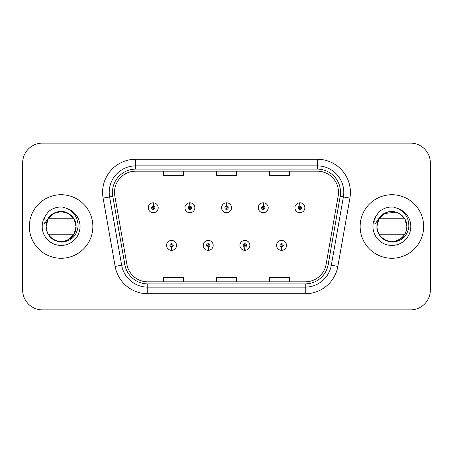 <?xml version="1.0" encoding="UTF-8"?>
<svg xmlns="http://www.w3.org/2000/svg" width="453" height="453" viewBox="0 0 453 453"><rect width="100%" height="100%" fill="white"/><g stroke="black" fill="none" stroke-linecap="round" stroke-linejoin="round"><path stroke-width="0.68" d="M208.159 247.015L208.018 250.322A4.966 4.966 0 0 0 208.448 250.322L208.306 247.015A1.653 1.653 0 0 0 209.886 245.362A1.653 1.653 0 0 0 208.233 243.708A1.653 1.653 0 0 0 206.579 245.362A1.653 1.653 0 0 0 208.159 247.015L208.204 246.024A0.663 0.663 0 0 1 207.57 245.362A0.663 0.663 0 0 1 208.233 244.699A0.663 0.663 0 0 1 208.895 245.362A0.663 0.663 0 0 1 208.261 246.024L208.306 247.015M244.83 247.015L244.682 250.322A4.966 4.966 0 0 0 245.118 250.322L244.971 247.015A1.653 1.653 0 0 0 246.557 245.362A1.653 1.653 0 0 0 244.897 243.708A1.653 1.653 0 0 0 243.244 245.362A1.653 1.653 0 0 0 244.83 247.015L244.869 246.024A0.663 0.663 0 0 1 244.235 245.362A0.663 0.663 0 0 1 244.897 244.699A0.663 0.663 0 0 1 245.56 245.362A0.663 0.663 0 0 1 244.926 246.024L244.971 247.015M281.494 247.015L281.347 250.322A4.966 4.966 0 0 0 281.783 250.322L281.636 247.015A1.653 1.653 0 0 0 283.221 245.362A1.653 1.653 0 0 0 281.568 243.708A1.653 1.653 0 0 0 279.909 245.362A1.653 1.653 0 0 0 281.494 247.015L281.54 246.024A0.663 0.663 0 0 1 280.905 245.362A0.663 0.663 0 0 1 281.568 244.699A0.663 0.663 0 0 1 282.23 245.362A0.663 0.663 0 0 1 281.596 246.024L281.636 247.015M171.494 247.015L171.347 250.322A4.966 4.966 0 0 0 171.783 250.322L171.636 247.015A1.653 1.653 0 0 0 173.222 245.362A1.653 1.653 0 0 0 171.568 243.708A1.653 1.653 0 0 0 169.909 245.362A1.653 1.653 0 0 0 171.494 247.015L171.54 246.024A0.663 0.663 0 0 1 170.906 245.362A0.663 0.663 0 0 1 171.568 244.699A0.663 0.663 0 0 1 172.231 245.362A0.663 0.663 0 0 1 171.596 246.024L171.636 247.015M189.971 206.115L190.118 202.808A4.966 4.966 0 0 0 189.682 202.808L189.83 206.115A1.653 1.653 0 0 0 188.244 207.768A1.653 1.653 0 0 0 189.898 209.422A1.653 1.653 0 0 0 191.557 207.768A1.653 1.653 0 0 0 189.971 206.115L189.926 207.106A0.663 0.663 0 0 1 190.56 207.768A0.663 0.663 0 0 1 189.898 208.431A0.663 0.663 0 0 1 189.235 207.768A0.663 0.663 0 0 1 189.869 207.106L189.83 206.115M226.636 206.115L226.783 202.808A4.966 4.966 0 0 0 226.347 202.808L226.494 206.115A1.653 1.653 0 0 0 224.909 207.768A1.653 1.653 0 0 0 226.568 209.422A1.653 1.653 0 0 0 228.221 207.768A1.653 1.653 0 0 0 226.636 206.115L226.596 207.106A0.663 0.663 0 0 1 227.23 207.768A0.663 0.663 0 0 1 226.568 208.431A0.663 0.663 0 0 1 225.905 207.768A0.663 0.663 0 0 1 226.54 207.106L226.494 206.115M263.306 206.115L263.448 202.808A4.966 4.966 0 0 0 263.017 202.808L263.159 206.115A1.653 1.653 0 0 0 261.579 207.768A1.653 1.653 0 0 0 263.233 209.422A1.653 1.653 0 0 0 264.886 207.768A1.653 1.653 0 0 0 263.306 206.115L263.261 207.106A0.663 0.663 0 0 1 263.895 207.768A0.663 0.663 0 0 1 263.233 208.431A0.663 0.663 0 0 1 262.57 207.768A0.663 0.663 0 0 1 263.204 207.106L263.159 206.115M299.971 206.115L300.118 202.808A4.966 4.966 0 0 0 299.682 202.808L299.829 206.115A1.653 1.653 0 0 0 298.244 207.768A1.653 1.653 0 0 0 299.897 209.422A1.653 1.653 0 0 0 301.556 207.768A1.653 1.653 0 0 0 299.971 206.115L299.926 207.106A0.663 0.663 0 0 1 300.56 207.768A0.663 0.663 0 0 1 299.897 208.431A0.663 0.663 0 0 1 299.235 207.768A0.663 0.663 0 0 1 299.869 207.106L299.829 206.115M153.307 206.115L153.448 202.808A4.966 4.966 0 0 0 153.018 202.808L153.159 206.115A1.653 1.653 0 0 0 151.579 207.768A1.653 1.653 0 0 0 153.233 209.422A1.653 1.653 0 0 0 154.886 207.768A1.653 1.653 0 0 0 153.307 206.115L153.261 207.106A0.663 0.663 0 0 1 153.895 207.768A0.663 0.663 0 0 1 153.233 208.431A0.663 0.663 0 0 1 152.57 207.768A0.663 0.663 0 0 1 153.205 207.106L153.159 206.115M29.337 226.5A31.767 31.767 0 0 0 61.104 258.267A31.767 31.767 0 0 0 92.871 226.5A31.767 31.767 0 0 0 61.104 194.733A31.767 31.767 0 0 0 29.337 226.5A31.767 31.767 0 0 0 61.104 258.267A31.767 31.767 0 0 0 92.871 226.5A31.767 31.767 0 0 0 61.104 194.733A31.767 31.767 0 0 0 29.337 226.5M360.129 226.5A31.767 31.767 0 0 0 391.896 258.267A31.767 31.767 0 0 0 423.663 226.5A31.767 31.767 0 0 0 391.896 194.733A31.767 31.767 0 0 0 360.129 226.5A31.767 31.767 0 0 0 391.896 258.267A31.767 31.767 0 0 0 423.663 226.5A31.767 31.767 0 0 0 391.896 194.733A31.767 31.767 0 0 0 360.129 226.5M114.513 192.349A21.178 21.178 0 0 1 135.696 171.172L317.304 171.172A21.178 21.178 0 0 1 338.165 196.024L326.12 264.331A21.178 21.178 0 0 1 305.26 281.828L147.74 281.828A21.178 21.178 0 0 1 126.88 264.331L114.836 196.024A21.178 21.178 0 0 1 114.513 192.349M112.463 192.349A23.233 23.233 0 0 0 112.814 196.381L124.858 264.688A23.233 23.233 0 0 0 147.74 283.884L305.26 283.884A23.233 23.233 0 0 0 328.142 264.688L340.186 196.381A23.233 23.233 0 0 0 317.304 169.116L135.696 169.116A23.233 23.233 0 0 0 112.463 192.349M103.103 198.097A33.092 33.092 0 0 1 135.696 159.258L317.304 159.258A33.092 33.092 0 0 1 349.897 198.097L337.853 266.398A33.092 33.092 0 0 1 305.26 293.742L147.74 293.742A33.092 33.092 0 0 1 115.147 266.398L103.103 198.097L109.62 196.947A26.472 26.472 0 0 1 135.696 165.877L317.304 165.877A26.472 26.472 0 0 1 343.38 196.947L331.336 265.248A26.472 26.472 0 0 1 305.26 287.123L147.74 287.123A26.472 26.472 0 0 1 121.664 265.248L109.62 196.947A26.472 26.472 0 0 1 109.218 192.349M430.35 162.961A19.853 19.853 0 0 0 410.497 143.108L42.503 143.108A19.853 19.853 0 0 0 22.65 162.961L22.65 290.039A19.853 19.853 0 0 0 42.503 309.892L410.497 309.892A19.853 19.853 0 0 0 430.35 290.039L430.35 162.961L430.35 290.039M216.574 171.172L216.574 175.651L236.426 175.651L236.426 171.172M163.624 171.172L163.624 175.651L183.482 175.651L183.482 171.172M269.518 171.172L269.518 175.651L289.376 175.651L289.376 171.172M236.426 281.828L236.426 277.349L216.574 277.349L216.574 281.828M183.482 281.828L183.482 277.349L163.624 277.349L163.624 281.828M289.376 281.828L289.376 277.349L269.518 277.349L269.518 281.828M22.65 162.961L22.65 290.039M410.497 143.108L42.503 143.108M42.503 309.892L410.497 309.892M158.199 207.768A4.966 4.966 0 0 0 153.448 202.808A4.966 4.966 0 0 1 158.199 207.768A4.966 4.966 0 0 1 153.233 212.734A4.966 4.966 0 0 1 148.267 207.768A4.966 4.966 0 0 1 153.018 202.808M166.602 245.362A4.966 4.966 0 0 0 171.347 250.322A4.966 4.966 0 0 1 166.602 245.362A4.966 4.966 0 0 1 171.568 240.401A4.966 4.966 0 0 1 176.528 245.362A4.966 4.966 0 0 1 171.783 250.322M194.864 207.768A4.966 4.966 0 0 0 190.118 202.808A4.966 4.966 0 0 1 194.864 207.768A4.966 4.966 0 0 1 189.898 212.734A4.966 4.966 0 0 1 184.937 207.768A4.966 4.966 0 0 1 189.682 202.808M231.528 207.768A4.966 4.966 0 0 0 226.783 202.808A4.966 4.966 0 0 1 231.528 207.768A4.966 4.966 0 0 1 226.568 212.734A4.966 4.966 0 0 1 221.602 207.768A4.966 4.966 0 0 1 226.347 202.808M268.199 207.768A4.966 4.966 0 0 0 263.448 202.808A4.966 4.966 0 0 1 268.199 207.768A4.966 4.966 0 0 1 263.233 212.734A4.966 4.966 0 0 1 258.267 207.768A4.966 4.966 0 0 1 263.017 202.808M304.863 207.768A4.966 4.966 0 0 0 300.118 202.808A4.966 4.966 0 0 1 304.863 207.768A4.966 4.966 0 0 1 299.897 212.734A4.966 4.966 0 0 1 294.937 207.768A4.966 4.966 0 0 1 299.682 202.808L299.795 205.458M203.267 245.362A4.966 4.966 0 0 0 208.018 250.322A4.966 4.966 0 0 1 203.267 245.362A4.966 4.966 0 0 1 208.233 240.401A4.966 4.966 0 0 1 213.199 245.362A4.966 4.966 0 0 1 208.448 250.322M239.937 245.362A4.966 4.966 0 0 0 244.682 250.322A4.966 4.966 0 0 1 239.937 245.362A4.966 4.966 0 0 1 244.897 240.401A4.966 4.966 0 0 1 249.863 245.362A4.966 4.966 0 0 1 245.118 250.322M276.602 245.362A4.966 4.966 0 0 0 281.347 250.322A4.966 4.966 0 0 1 276.602 245.362A4.966 4.966 0 0 1 281.568 240.401A4.966 4.966 0 0 1 286.528 245.362A4.966 4.966 0 0 1 281.783 250.322L281.67 247.678M48.635 234.773L73.567 234.773C68.46 243.295 54.688 243.629 49.134 235.475M76.064 226.5C75.861 232.14 73.369 236.46 68.584 239.456C59.258 245.43 45.634 237.565 46.144 226.5L46.835 222.004A14.96 14.96 0 0 1 65.345 212.151C72.027 214.529 75.6 219.314 76.064 226.5C75.861 232.14 73.369 236.46 68.584 239.456C59.258 245.43 45.634 237.565 46.144 226.5C46.342 220.86 48.839 216.54 53.624 213.544C62.95 207.57 76.574 215.435 76.064 226.5L74.06 219.02L68.584 213.544L65.345 212.151L68.584 213.544L74.06 219.02L76.064 226.5C76.574 237.565 62.95 245.43 53.624 239.456C48.839 236.46 46.342 232.14 46.144 226.5C46.342 220.86 48.839 216.54 53.624 213.544C62.95 207.57 76.574 215.435 76.064 226.5C75.861 232.14 73.369 236.46 68.584 239.456C59.258 245.43 45.634 237.565 46.144 226.5C46.342 220.86 48.839 216.54 53.624 213.544C62.95 207.57 76.574 215.435 76.064 226.5C76.574 237.565 62.95 245.43 53.624 239.456C48.839 236.46 46.342 232.14 46.144 226.5C46.342 220.86 48.839 216.54 53.624 213.544C62.95 207.57 76.574 215.435 76.064 226.5L74.06 219.02L68.584 213.544L65.345 212.151L68.584 213.544L74.06 219.02L76.064 226.5C75.861 232.14 73.369 236.46 68.584 239.456C59.258 245.43 45.634 237.565 46.144 226.5C46.342 220.86 48.839 216.54 53.624 213.544C62.95 207.57 76.574 215.435 76.064 226.5C76.574 237.565 62.95 245.43 53.624 239.456C48.839 236.46 46.342 232.14 46.144 226.5L46.835 222.004L46.121 226.5C47.038 236.064 52.288 241.268 61.874 242.1C71.291 241.121 76.693 235.922 78.063 226.5C78.126 218.244 74.445 212.253 67.016 208.516L62.542 207.044C57.146 206.727 52.389 208.312 48.278 211.8L45.577 215.668C43.93 218.442 43.573 221.132 44.496 223.742L49.315 216.596C53.805 212.106 59.15 210.628 65.345 212.151L68.584 213.544L74.06 219.02L76.064 226.5C75.861 232.14 73.369 236.46 68.584 239.456C59.258 245.43 45.634 237.565 46.144 226.5C46.342 220.86 48.839 216.54 53.624 213.544C62.95 207.57 76.574 215.435 76.064 226.5C76.574 237.565 62.95 245.43 53.624 239.456C48.839 236.46 46.342 232.14 46.144 226.5C45.634 215.435 59.258 207.57 68.584 213.544C73.369 216.54 75.861 220.86 76.064 226.5C75.861 232.14 73.369 236.46 68.584 239.456C59.258 245.43 45.634 237.565 46.144 226.5C46.342 220.86 48.839 216.54 53.624 213.544C62.95 207.57 76.574 215.435 76.064 226.5C76.574 237.565 62.95 245.43 53.624 239.456C48.839 236.46 46.342 232.14 46.144 226.5L46.835 222.004L46.144 226.5C46.342 220.86 48.839 216.54 53.624 213.544C62.95 207.57 76.574 215.435 76.064 226.5C75.861 232.14 73.369 236.46 68.584 239.456C59.258 245.43 45.634 237.565 46.144 226.5C46.342 220.86 48.839 216.54 53.624 213.544C62.95 207.57 76.574 215.435 76.064 226.5L74.06 233.98L68.584 239.456M46.144 226.5L46.835 222.004L46.144 226.5L48.148 219.02L53.624 213.544L61.104 211.54L68.584 213.544M48.635 218.227L73.567 218.227L68.584 213.544L65.345 212.151A14.96 14.96 0 0 0 48.635 218.227M48.318 211.761L49.337 210.934M379.433 234.773L404.365 234.773C399.252 243.295 385.48 243.629 379.925 235.475M406.856 226.5C406.658 232.14 404.161 236.46 399.376 239.456C390.05 245.43 376.426 237.565 376.936 226.5C377.139 220.86 379.631 216.54 384.416 213.544C393.742 207.57 407.366 215.435 406.856 226.5C407.366 237.565 393.742 245.43 384.416 239.456C379.631 236.46 377.139 232.14 376.936 226.5L377.626 222.004L376.936 226.5C377.139 220.86 379.631 216.54 384.416 213.544C393.742 207.57 407.366 215.435 406.856 226.5C406.658 232.14 404.161 236.46 399.376 239.456C390.05 245.43 376.426 237.565 376.936 226.5L377.626 222.004A14.96 14.96 0 0 1 396.137 212.151L399.376 213.544L404.852 219.02L406.856 226.5C407.366 237.565 393.742 245.43 384.416 239.456C379.631 236.46 377.139 232.14 376.936 226.5C377.139 220.86 379.631 216.54 384.416 213.544C393.742 207.57 407.366 215.435 406.856 226.5C406.658 232.14 404.161 236.46 399.376 239.456C390.05 245.43 376.426 237.565 376.936 226.5C377.139 220.86 379.631 216.54 384.416 213.544C393.742 207.57 407.366 215.435 406.856 226.5C407.366 237.565 393.742 245.43 384.416 239.456C379.631 236.46 377.139 232.14 376.936 226.5C377.139 220.86 379.631 216.54 384.416 213.544C393.742 207.57 407.366 215.435 406.856 226.5C406.658 232.14 404.161 236.46 399.376 239.456C390.05 245.43 376.426 237.565 376.936 226.5C377.139 220.86 379.631 216.54 384.416 213.544C393.742 207.57 407.366 215.435 406.856 226.5C407.366 237.565 393.742 245.43 384.416 239.456C379.631 236.46 377.139 232.14 376.936 226.5C377.139 220.86 379.631 216.54 384.416 213.544C393.742 207.57 407.366 215.435 406.856 226.5C406.658 232.14 404.161 236.46 399.376 239.456C390.05 245.43 376.426 237.565 376.936 226.5C377.139 220.86 379.631 216.54 384.416 213.544C393.742 207.57 407.366 215.435 406.856 226.5C407.366 237.565 393.742 245.43 384.416 239.456C379.631 236.46 377.139 232.14 376.936 226.5C377.139 220.86 379.631 216.54 384.416 213.544C393.742 207.57 407.366 215.435 406.856 226.5C406.658 232.14 404.161 236.46 399.376 239.456C390.05 245.43 376.426 237.565 376.936 226.5L378.94 219.02L384.416 213.544L396.143 212.151L399.376 213.544L404.852 219.02L406.856 226.5C406.658 232.14 404.161 236.46 399.376 239.456C390.05 245.43 376.426 237.565 376.936 226.5C377.83 236.064 383.079 241.268 392.666 242.1C402.088 241.121 407.485 235.922 408.855 226.5C408.917 218.244 405.237 212.253 397.808 208.516L393.334 207.044C387.938 206.727 383.187 208.312 379.07 211.8L376.369 215.668C374.727 218.442 374.365 221.132 375.288 223.742L380.107 216.596C384.597 212.106 389.942 210.628 396.137 212.151L399.376 213.544L404.852 219.02L406.856 226.5L404.852 219.02L399.376 213.544L396.137 212.151L399.376 213.544L404.852 219.02L406.856 226.5L404.852 219.02L399.376 213.544L396.137 212.151C402.819 214.529 406.392 219.314 406.856 226.5M379.433 218.227L404.365 218.227L399.376 213.544L396.137 212.151A14.96 14.96 0 0 0 377.626 222.004L376.936 226.5M379.11 211.761L380.129 210.934M317.304 159.258L317.304 169.116M109.62 196.947L112.814 196.381M147.74 293.742L147.74 283.884M305.26 283.884L305.26 293.742M328.142 264.688L337.853 266.398M115.147 266.398L124.858 264.688M340.186 196.381L349.897 198.097M135.696 159.258L135.696 169.116M65.345 212.151A14.96 14.96 0 0 0 46.835 222.004M45.577 215.668A18.935 18.935 0 0 0 61.104 245.435A18.935 18.935 0 0 0 67.016 208.516M376.369 215.668A18.935 18.935 0 0 0 391.896 245.435A18.935 18.935 0 0 0 397.808 208.516"/></g></svg>
